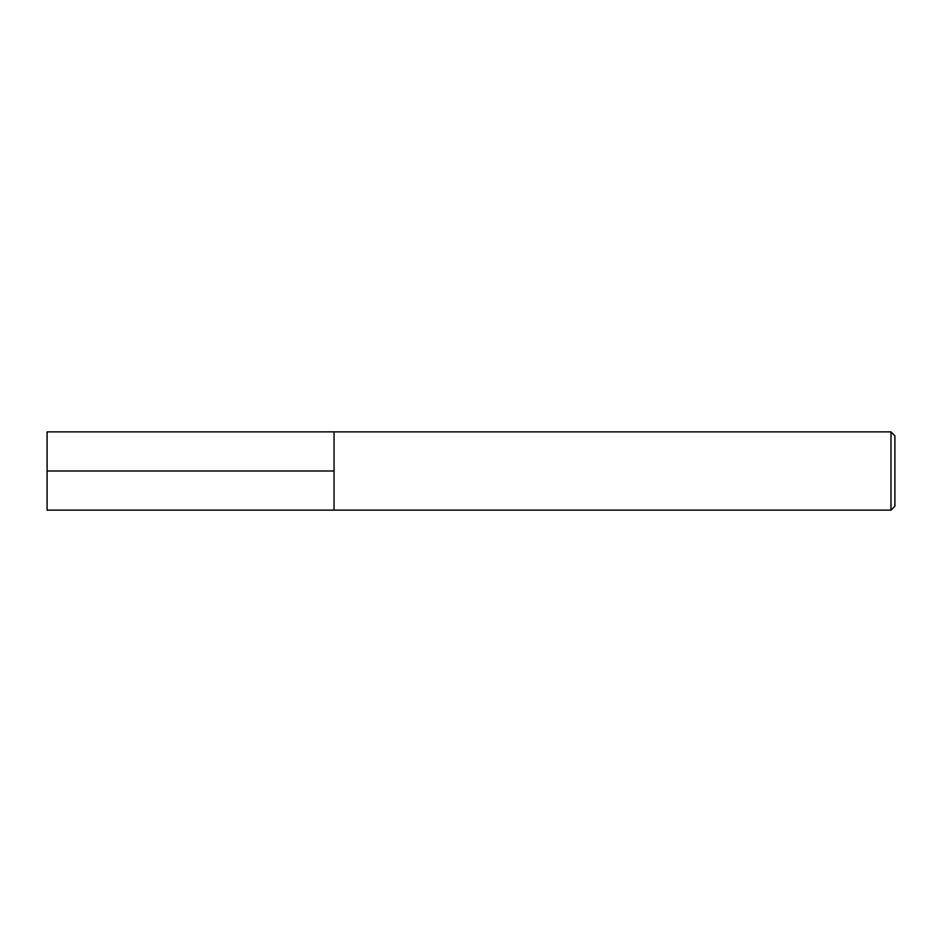 <?xml version="1.0" encoding="UTF-8"?>
<svg xmlns="http://www.w3.org/2000/svg" width="942" height="942" viewBox="0 0 942 942"><rect width="100%" height="100%" fill="white"/><g stroke="black" fill="none" stroke-linecap="round" stroke-linejoin="round"><path stroke-width="1.41" d="M890.991 510.128L890.991 431.872L47.1 431.872L47.1 510.128L334.045 510.128L334.045 431.872L334.045 510.128L890.991 510.128L894.9 506.219L894.9 435.781L890.991 431.872M47.1 471L334.045 471"/></g></svg>
